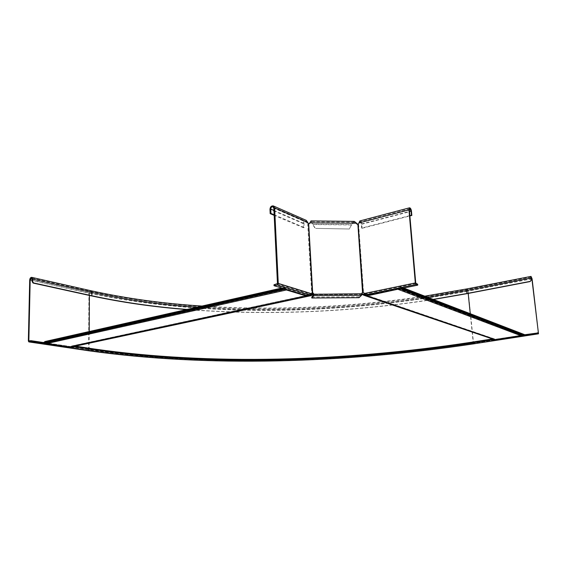 <?xml version="1.0" encoding="UTF-8"?>
<svg xmlns="http://www.w3.org/2000/svg" width="567" height="567" viewBox="0 0 567 567"><rect width="100%" height="100%" fill="white"/><g stroke="black" fill="none" stroke-linecap="round" stroke-linejoin="round"><path stroke-width="0.43" stroke-dasharray="2.83 2.13" d="M71.159 347.025L71.825 346.586L69.543 347.181L69.55 346.6L89.31 349.563C207.536 366.296 343.531 362.278 473.126 342.73L494.906 339.342L493.609 338.896L494.7 339.045L493.758 339.413M44.949 341.547L46.707 342.957L70.648 346.55L72.129 346.04L69.55 346.6M89.31 349.563L89.302 350.13C207.55 366.785 343.559 362.752 473.176 343.255C343.559 362.752 207.55 366.785 89.302 350.13L69.543 347.181M72.122 346.628L72.129 346.04M311.758 297.122L358.982 296.81L361.441 294.443L313.693 294.727L361.746 294.443M473.126 342.73L473.176 343.255L494.963 339.867L494.906 339.342M493.97 339.527L494.963 339.867M313.707 294.011L361.746 293.734M310.992 294.897L310.631 295.053M43.361 342.454L44.134 342.277M46.707 342.957L286.413 289.234L284.776 287.349L283.465 288.575M283.011 288.433L283.45 288.334M45.948 342.709L45.084 342.142L44.29 343.035M284.471 288.879L284.932 288.1L285.867 289.305M286.413 289.234L305.23 294.975L310.624 294.939L70.648 346.55M494.814 339.775L362.731 294.684M523.15 333.998L521.193 335.274L495.09 339.3L364.68 294.613M493.666 339.427L493.609 338.896M524.766 334.721L523.695 334.31M521.193 335.274L398.268 288.709L400.727 286.895L402.74 288.22M403.435 288.079L402.705 287.795M522.25 334.679L522.987 334.523L523.823 335.274M401.379 288.504L400.508 287.611L398.991 288.993M398.268 288.709L369.684 294.585L365.297 294.613M75.482 346.146L71.562 346.763L46.019 342.929M45.388 342.829L43.354 342.525M494.055 339.513L521.945 335.175M523.093 334.998L524.766 334.736M186.522 309.554C267.624 315.706 349.931 312.353 433.45 299.489M187.053 309.433C267.886 315.55 349.931 312.197 433.174 299.383M409.849 215.616L361.647 228.083L361.349 224.008L360.024 221.832L358.627 224.745L357.678 224.858L354.304 222.285L351.427 224.943L349.315 228.997L315.564 228.388L349.315 228.997M363.645 292.508L364.673 293.678L365.821 293.904L365.885 294.79M364.212 293.522L415.746 283.103M358.174 224.532L358.627 224.745L363.532 292.501M361.647 228.083L362.093 228.295L361.796 224.22C361.484 222.186 360.825 221.102 359.811 220.96M362.093 228.295L409.877 215.949M370.882 294.755L370.818 293.869L417.652 284.23M415.951 283.543L365.821 293.904L370.818 293.869M358.982 296.81L359.046 297.689M356.459 223.214L309.816 223.015L311 221.817L312.878 224.256L351.646 224.652L349.534 228.707M311.007 220.91L312.7 224.546L315.564 228.388M354.311 221.385C353.064 221.768 352.1 222.951 351.427 224.943L312.7 224.546L315.38 228.678M361.441 294.443L362.029 292.834M308.696 224.057L309.525 223.554M357.905 224.567L362.561 292.6M274.152 214.787L304.203 227.537L303.969 223.405C304.132 221.903 304.833 221.194 306.074 221.279L307.711 224.22L308.519 224.355L312.488 292.877M312.063 292.834L310.184 294.23L310.241 295.131M311.85 293.826L311.077 293.99L277.461 283.578M308.462 224.015L307.711 224.22L311.666 292.792L312.282 292.657M304.203 227.537L303.458 227.743L303.225 223.611C303.458 221.357 304.514 220.294 306.386 220.421M303.458 227.743L274.18 215.347M277.164 284.032L310.184 294.23L305.046 294.259L273.996 284.754M305.046 294.259L305.096 295.159M311.864 295.279L71.314 346.898L70.988 346.43L311.198 294.755M312.318 294.989L71.492 346.706L71.166 346.239L311.467 294.507M312.559 294.875L71.825 346.586M362.88 294.776L493.999 339.378M313.197 294.018L71.832 345.998M361.838 293.734L493.942 338.846M44.106 342.362L284.095 288.284M46.473 342.723L286.193 288.929M43.865 342.532L283.897 288.468M44.573 342.638L284.528 288.66M285.343 289.149L285.789 289.042M363.178 294.968L494.587 339.64L494.913 339.208L364.269 294.606M364.439 294.613L495.296 339.307M521.427 335.062L398.558 288.405M523.951 334.665L401.698 287.76M524.227 334.806L402.038 287.937M523.469 334.927L401.089 288.128M399.941 288.794L399.211 288.518M89.395 295.435L89.402 293.054L90.685 291.41L91.351 292.544L32.163 279.297M32.142 280.311L89.402 293.054C205.849 317.683 340.59 314.855 467.952 291.034L467.18 289.524L466.91 290.573C340.59 314.274 206.572 317.059 91.351 292.544L91.33 295.861M29.045 341.143L89.302 350.13L29.647 341.001M538.345 333.134L473.254 343.028C343.545 362.561 207.472 366.587 89.111 349.889L89.203 331.546M88.984 350.796L88.615 349.988L28.35 340.994M473.367 343.885L473.509 343.106C343.538 362.667 207.288 366.7 88.615 349.988L88.92 293.182L29.704 280.02M538.629 332.985L473.509 343.106L468.207 291.147C340.59 314.997 205.672 317.839 88.92 293.182C89.097 291.58 89.735 290.758 90.833 290.715M537.941 332.971L473.254 343.028L470.256 313.643M468.193 293.43L467.952 291.034L531.038 278.822M530.96 278.156L466.91 290.573L467.222 293.614M197.068 307.172C272.911 312.254 349.747 308.944 427.575 297.228M532.094 278.794L468.207 291.147L467.052 288.887M359.088 222.93L409.36 210.045M361.796 224.22L411.472 211.229M361.349 224.008L409.48 211.399M361.746 293.77L313.749 294.28M307.725 222.377L306.974 222.583L273.833 208.16M303.225 223.611L269.97 209.294M303.969 223.405L273.946 210.449M312.906 294.776L71.697 346.586M311.637 294.287L71.577 346.005M310.957 294.904L70.776 346.55M281.714 288.043L284.776 287.349M43.935 342.532L283.961 288.475M45.084 342.142L284.932 288.1M362.476 294.557L494.197 339.385M364.893 294.613L494.346 338.868M363.993 294.549L495.09 339.3M403.676 288.029L400.727 286.895M524.114 334.799L401.897 287.93M522.987 334.523L400.508 287.611M531.144 277.072L467.18 289.524C340.547 313.367 206.225 316.138 90.685 291.41L31.546 278.099M538.359 333.134L473.197 343.255C343.552 362.76 207.543 366.785 89.26 350.13L28.995 341.143M424.825 296.165C349.662 307.321 275.392 310.617 202.008 306.052M409.735 208.713L360.024 221.832M354.304 222.285L311 221.817M312.346 292.636L311.595 292.799M273.244 205.885L273.599 206.041M273.159 206.898L306.074 221.279M312.233 223.285L311.921 222.767"/><path stroke-width="0.85" d="M311.864 295.279L311.545 294.684L311.999 294.393L312.318 294.989L311.106 295.627L71.159 347.025M313.707 294.011L313.197 294.018L313.239 294.734L313.749 294.28L312.367 292.629L311.85 293.826L310.241 295.131L305.096 295.159L274.038 285.704L277.213 284.981L278.262 283.394L274.605 207.933L273.244 205.885C271.324 205.778 270.232 206.92 269.97 209.294L270.175 213.653L270.948 213.426L274.152 214.787M361.746 294.443L362.731 294.684L363.149 294.089L364.68 294.613M361.746 293.734L361.888 294.443L362.88 294.776M313.197 294.018L311.467 294.507M310.631 295.053L310.666 295.662L305.273 295.69L305.244 295.159M44.134 342.277L44.949 341.547L281.714 288.043M44.29 343.035L43.347 343.056L43.361 342.454L283.011 288.433M43.347 343.056L284.471 288.879M283.465 288.575L283.493 289.078M70.641 347.139L46.692 343.559L45.948 342.709M285.867 289.305L286.448 289.978L305.273 295.69M362.731 294.684L363.178 294.968L363.596 294.372L361.838 293.734M364.269 294.606L363.596 294.372L364.439 294.613L364.489 295.322L494.814 339.775M363.178 294.968L369.734 295.294L369.698 294.762M523.695 334.31L403.676 288.029M523.823 335.274L524.829 335.26L524.766 334.721L403.435 288.079M402.74 288.22L401.379 288.504M524.829 335.26L402.761 288.525M495.352 339.839L521.257 335.82L522.25 334.679M398.991 288.993L369.734 295.294M365.297 294.613L364.439 294.613M75.482 346.146L94.554 349.038L94.554 349.754L74.851 346.784L71.555 347.493L31.029 341.447L28.86 341.915L28.35 340.994L29.704 280.02C29.916 278.298 30.575 277.405 31.681 277.341L32.659 279.148L32.61 281.523L33.602 282.933L33.106 283.075L32.113 281.664L32.61 281.523M43.354 342.525L31.043 340.682L28.846 340.88L30.193 279.871L31.511 278.092L32.163 279.297L32.113 281.664M186.522 309.554C153.487 306.967 121.756 302.402 91.33 295.861L33.106 283.075M46.019 342.929L45.388 342.829M94.554 349.038C209.507 365.517 343.595 361.604 470.412 342.39L492.276 338.974L494.055 339.513M399.941 288.794L521.952 335.161L523.093 334.998M524.766 334.736L538.402 332.893L531.867 278.666L531.144 277.072L531.208 280.268L530.039 281.402L531.208 280.268M74.851 346.784L74.851 346.281M94.554 349.754C209.528 366.133 343.637 362.207 470.475 343.042L492.347 339.64L493.999 340.2L537.523 333.446L538.487 333.814L532.094 278.794L531.017 276.398L530.981 280.141M202.008 306.052C163.289 303.628 126.235 298.511 90.833 290.715L91.833 292.416L91.819 295.733L33.602 282.933M433.45 299.489L467.222 293.614L530.265 281.53M433.174 299.383L466.96 293.5L530.039 281.402M91.819 295.733C122.245 302.289 153.99 306.853 187.053 309.433M31.029 341.447L31.043 340.682M71.555 347.493L71.562 346.99M492.347 339.64L492.276 338.974M537.523 333.446L537.438 332.765M493.999 340.2L493.928 339.534M362.029 292.834L363.341 292.374L365.885 294.79L370.882 294.755L417.73 285.144L417.652 284.23L415.746 283.103L409.36 210.045L409.778 208.706L411.047 210.988L411.422 215.212L411.84 215.446L409.877 215.949M417.73 285.144L416.029 284.464L415.32 282.933L408.935 209.804L409.558 207.791C410.501 207.969 411.139 209.117 411.472 211.229L411.84 215.446M409.502 207.813L359.811 220.96L358.174 224.532L354.311 221.385L311.007 220.91L309.525 223.554M409.849 215.616L411.422 215.212M313.693 294.727L311.758 297.122L311.807 298.008L359.046 297.689L361.505 295.329L362.058 292.799L363.078 292.345L358.174 224.532M311.807 298.008L313.749 295.627L313.934 294.053L312.672 292.65L308.696 224.057L310.057 222.555M362.561 292.6L357.905 224.567M274.038 285.704L273.996 284.754L277.461 283.578L273.833 208.16L272.918 206.792C271.643 206.721 270.913 207.479 270.743 209.067L270.948 213.426M273.599 206.041L306.386 220.421L308.696 224.057M312.282 292.657L308.462 224.015M274.18 215.347L270.175 213.653M356.459 223.214L309.901 222.874M312.488 292.877L312.063 292.834M43.85 343.134L283.939 289.213M45.998 342.851L285.343 289.149M46.692 343.559L286.448 289.978M524.291 335.345L402.095 288.66M521.257 335.82L398.325 289.432M32.142 280.311L30.193 279.871M29.647 341.001L28.846 340.88M89.203 331.546L89.395 295.435M538.43 333.807L473.239 343.9C343.595 363.348 207.572 367.395 89.302 350.838L29.023 341.908M197.068 307.172C160.454 304.67 125.378 299.759 91.833 292.416L32.659 279.148M470.256 313.643L468.193 293.43M427.575 297.228L466.655 290.46L466.96 293.5M424.825 296.165L467.052 288.887L466.655 290.46L530.726 278.028M470.412 342.39L470.475 343.042M531.038 278.822L531.867 278.666M537.941 332.971L538.402 332.893M364.212 293.522L415.32 282.933M359.088 222.93L408.935 209.804M409.48 211.399L411.047 210.988M365.885 294.79L416.029 284.464M313.749 295.627L361.505 295.329M313.749 294.28L361.746 293.77M307.725 222.377L274.605 207.933M311.85 293.826L278.262 283.394M273.946 210.449L270.743 209.067M310.241 295.131L277.213 284.981M312.715 294.06L311.637 294.287M311.106 295.627L70.896 347.132M44.063 343.127L284.124 289.227M362.76 293.883L364.893 294.613M363.801 295.251L494.948 339.817M523.951 335.324L401.677 288.646M538.487 333.814L473.31 343.907C343.581 363.362 207.543 367.409 89.139 350.845L28.86 341.915M90.833 290.715L31.731 277.355M467.052 288.887L531.017 276.398"/></g></svg>
